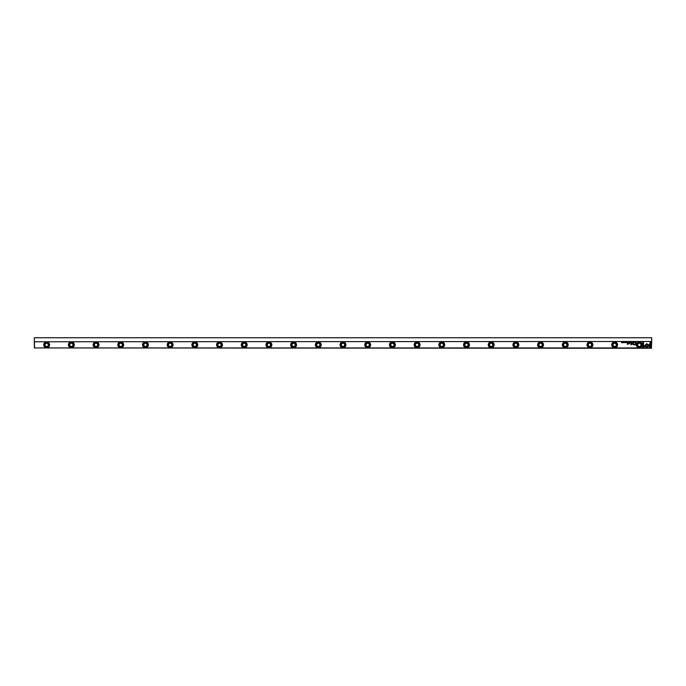 <?xml version="1.0" encoding="UTF-8"?>
<svg xmlns="http://www.w3.org/2000/svg" width="686" height="686" viewBox="0 0 686 686"><rect width="100%" height="100%" fill="white"/><g stroke="black" fill="none" stroke-linecap="round" stroke-linejoin="round"><path stroke-width="1.03" d="M631.42 341.997L631.129 342.691L631.472 342.1L631.806 342.691L631.42 341.997M644.651 345.572L646.795 347.716L649.976 344.526L649.976 343.566L646.795 346.756L645.14 345.101L644.651 345.572M650.808 347.725L650.808 341.997L650.131 341.997L650.131 346.773L649.042 345.684L648.562 346.164L650.808 347.725M646.804 343.652L645.26 345.007L645.732 345.478L646.804 344.415L647.867 345.47L648.339 344.998L646.804 343.652M633.075 342.185L633.35 342.7L633.684 342.34L633.075 342.185M628.316 342.691L628.582 341.997L628.316 342.691M634.936 341.997L635.039 342.691L634.936 341.997M626.841 341.997L626.361 342.691L626.841 341.997M632.415 342.7L632.415 341.98M627.467 342.691L627.733 341.997L627.193 341.997L627.467 342.691M624.517 342.203L624.063 342.52L624.517 342.203M643.477 347.725L645.037 346.164L644.566 345.684L643.477 346.764L643.477 341.997L642.808 341.997L642.808 347.725L643.477 347.725M34.574 341.765L651.7 341.491L651.7 337.752L34.3 337.752L34.574 347.939L651.426 347.939L651.426 341.765M173.061 344.852A2.933 2.933 0 0 1 168.662 347.39A2.933 2.933 0 0 1 168.662 342.314A2.933 2.933 0 0 1 173.061 344.852M518.805 344.852A2.933 2.933 0 0 1 514.406 347.39A2.933 2.933 0 0 1 514.406 342.314A2.933 2.933 0 0 1 518.805 344.852M74.277 344.852A2.933 2.933 0 0 1 69.878 347.39A2.933 2.933 0 0 1 69.878 342.314A2.933 2.933 0 0 1 74.277 344.852M568.197 344.852A2.933 2.933 0 0 1 563.798 347.39A2.933 2.933 0 0 1 563.798 342.314A2.933 2.933 0 0 1 568.197 344.852M49.581 344.852A2.933 2.933 0 0 1 45.182 347.39A2.933 2.933 0 0 1 45.182 342.314A2.933 2.933 0 0 1 49.581 344.852M247.149 344.852A2.933 2.933 0 0 1 242.75 347.39A2.933 2.933 0 0 1 242.75 342.314A2.933 2.933 0 0 1 247.149 344.852M197.757 344.852A2.933 2.933 0 0 1 193.358 347.39A2.933 2.933 0 0 1 193.358 342.314A2.933 2.933 0 0 1 197.757 344.852M420.021 344.852A2.933 2.933 0 0 1 415.622 347.39A2.933 2.933 0 0 1 415.622 342.314A2.933 2.933 0 0 1 420.021 344.852M123.669 344.852A2.933 2.933 0 0 1 119.27 347.39A2.933 2.933 0 0 1 119.27 342.314A2.933 2.933 0 0 1 123.669 344.852M345.933 344.852A2.933 2.933 0 0 1 341.534 347.39A2.933 2.933 0 0 1 341.534 342.314A2.933 2.933 0 0 1 345.933 344.852M271.845 344.852A2.933 2.933 0 0 1 267.446 347.39A2.933 2.933 0 0 1 267.446 342.314A2.933 2.933 0 0 1 271.845 344.852M592.893 344.852A2.933 2.933 0 0 1 588.494 347.39A2.933 2.933 0 0 1 588.494 342.314A2.933 2.933 0 0 1 592.893 344.852M148.365 344.852A2.933 2.933 0 0 1 143.966 347.39A2.933 2.933 0 0 1 143.966 342.314A2.933 2.933 0 0 1 148.365 344.852M469.413 344.852A2.933 2.933 0 0 1 465.014 347.39A2.933 2.933 0 0 1 465.014 342.314A2.933 2.933 0 0 1 469.413 344.852M321.237 344.852A2.933 2.933 0 0 1 316.838 347.39A2.933 2.933 0 0 1 316.838 342.314A2.933 2.933 0 0 1 321.237 344.852M296.541 344.852A2.933 2.933 0 0 1 292.142 347.39A2.933 2.933 0 0 1 292.142 342.314A2.933 2.933 0 0 1 296.541 344.852M543.501 344.852A2.933 2.933 0 0 1 539.102 347.39A2.933 2.933 0 0 1 539.102 342.314A2.933 2.933 0 0 1 543.501 344.852M494.109 344.852A2.933 2.933 0 0 1 489.71 347.39A2.933 2.933 0 0 1 489.71 342.314A2.933 2.933 0 0 1 494.109 344.852M98.973 344.852A2.933 2.933 0 0 1 94.574 347.39A2.933 2.933 0 0 1 94.574 342.314A2.933 2.933 0 0 1 98.973 344.852M642.285 344.852A2.933 2.933 0 0 1 637.886 347.39A2.933 2.933 0 0 1 637.886 342.314A2.933 2.933 0 0 1 642.285 344.852M370.629 344.852A2.933 2.933 0 0 1 366.23 347.39A2.933 2.933 0 0 1 366.23 342.314A2.933 2.933 0 0 1 370.629 344.852M395.325 344.852A2.933 2.933 0 0 1 390.926 347.39A2.933 2.933 0 0 1 390.926 342.314A2.933 2.933 0 0 1 395.325 344.852M222.453 344.852A2.933 2.933 0 0 1 218.054 347.39A2.933 2.933 0 0 1 218.054 342.314A2.933 2.933 0 0 1 222.453 344.852M444.717 344.852A2.933 2.933 0 0 1 440.318 347.39A2.933 2.933 0 0 1 440.318 342.314A2.933 2.933 0 0 1 444.717 344.852M617.589 344.852A2.933 2.933 0 0 1 613.19 347.39A2.933 2.933 0 0 1 613.19 342.314A2.933 2.933 0 0 1 617.589 344.852M634.927 344.887L636.016 344.887L636.016 343.017L635.75 343.84L633.975 344.381L634.927 344.887M624.972 341.997L625.083 342.691L624.972 341.997M635.793 342.691L636.016 341.997L635.39 342.331L635.793 342.691M632.106 343.549L631.154 344.492L630.94 343.034L630.94 344.878L632.209 343.806L633.47 344.878L633.47 343.034L633.255 344.492L632.106 343.549M625.418 342.185L625.683 342.7L626.018 342.34L625.418 342.185M629.705 342.691L629.98 341.997L629.431 341.997L629.705 342.691M622.879 342.7L622.879 341.98M623.591 341.997L623.694 342.691L623.591 341.997M630.828 341.997L630.348 342.691L630.828 341.997M622.176 341.997L622.082 342.588L621.567 341.997L621.567 342.691L621.662 342.125L622.176 342.691L622.176 341.997M627.587 343.017L627.338 344.466L627.587 343.017M634.481 342.203L634.027 342.52L634.481 342.203M629.499 343.703L629.499 343.017L628.745 343.918L628.102 343.017L628.685 344.046L629.499 343.703M651.7 341.491L651.426 348.248L34.574 347.939M34.42 348.094L34.3 341.491M45.027 344.852A1.621 1.621 0 0 1 47.463 343.446A1.621 1.621 0 0 1 47.463 346.259A1.621 1.621 0 0 1 45.027 344.852M49.272 344.852A2.624 2.624 0 0 0 45.336 342.58A2.624 2.624 0 0 0 45.336 347.125A2.624 2.624 0 0 0 49.272 344.852M69.723 344.852A1.621 1.621 0 0 1 72.159 343.446A1.621 1.621 0 0 1 72.159 346.259A1.621 1.621 0 0 1 69.723 344.852M73.968 344.852A2.624 2.624 0 0 0 70.032 342.58A2.624 2.624 0 0 0 70.032 347.125A2.624 2.624 0 0 0 73.968 344.852M94.419 344.852A1.621 1.621 0 0 1 96.846 343.446A1.621 1.621 0 0 1 96.846 346.259A1.621 1.621 0 0 1 94.419 344.852M98.664 344.852A2.624 2.624 0 0 0 94.728 342.58A2.624 2.624 0 0 0 94.728 347.125A2.624 2.624 0 0 0 98.664 344.852M119.115 344.852A1.621 1.621 0 0 1 121.551 343.446A1.621 1.621 0 0 1 121.551 346.259A1.621 1.621 0 0 1 119.115 344.852M123.36 344.852A2.624 2.624 0 0 0 119.424 342.58A2.624 2.624 0 0 0 119.424 347.125A2.624 2.624 0 0 0 123.36 344.852M143.811 344.852A1.621 1.621 0 0 1 146.238 343.446A1.621 1.621 0 0 1 146.238 346.259A1.621 1.621 0 0 1 143.811 344.852M148.056 344.852A2.624 2.624 0 0 0 144.12 342.58A2.624 2.624 0 0 0 144.12 347.125A2.624 2.624 0 0 0 148.056 344.852M168.507 344.852A1.621 1.621 0 0 1 170.934 343.446A1.621 1.621 0 0 1 170.934 346.259A1.621 1.621 0 0 1 168.507 344.852M172.752 344.852A2.624 2.624 0 0 0 168.816 342.58A2.624 2.624 0 0 0 168.816 347.125A2.624 2.624 0 0 0 172.752 344.852M193.203 344.852A1.621 1.621 0 0 1 195.63 343.446A1.621 1.621 0 0 1 195.63 346.259A1.621 1.621 0 0 1 193.203 344.852M197.448 344.852A2.624 2.624 0 0 0 193.512 342.58A2.624 2.624 0 0 0 193.512 347.125A2.624 2.624 0 0 0 197.448 344.852M217.899 344.852A1.621 1.621 0 0 1 220.326 343.446A1.621 1.621 0 0 1 220.326 346.259A1.621 1.621 0 0 1 217.899 344.852M222.144 344.852A2.624 2.624 0 0 0 218.208 342.58A2.624 2.624 0 0 0 218.208 347.125A2.624 2.624 0 0 0 222.144 344.852M242.595 344.852A1.621 1.621 0 0 1 245.022 343.446A1.621 1.621 0 0 1 245.022 346.259A1.621 1.621 0 0 1 242.595 344.852M246.84 344.852A2.624 2.624 0 0 0 242.904 342.58A2.624 2.624 0 0 0 242.904 347.125A2.624 2.624 0 0 0 246.84 344.852M267.291 344.852A1.621 1.621 0 0 1 269.718 343.446A1.621 1.621 0 0 1 269.718 346.259A1.621 1.621 0 0 1 267.291 344.852M271.536 344.852A2.624 2.624 0 0 0 267.6 342.58A2.624 2.624 0 0 0 267.6 347.125A2.624 2.624 0 0 0 271.536 344.852M291.987 344.852A1.621 1.621 0 0 1 294.414 343.446A1.621 1.621 0 0 1 294.414 346.259A1.621 1.621 0 0 1 291.987 344.852M296.232 344.852A2.624 2.624 0 0 0 292.296 342.58A2.624 2.624 0 0 0 292.296 347.125A2.624 2.624 0 0 0 296.232 344.852M316.683 344.852A1.621 1.621 0 0 1 319.11 343.446A1.621 1.621 0 0 1 319.11 346.259A1.621 1.621 0 0 1 316.683 344.852M320.928 344.852A2.624 2.624 0 0 0 316.992 342.58A2.624 2.624 0 0 0 316.992 347.125A2.624 2.624 0 0 0 320.928 344.852M341.379 344.852A1.621 1.621 0 0 1 343.806 343.446A1.621 1.621 0 0 1 343.806 346.259A1.621 1.621 0 0 1 341.379 344.852M345.624 344.852A2.624 2.624 0 0 0 341.688 342.58A2.624 2.624 0 0 0 341.688 347.125A2.624 2.624 0 0 0 345.624 344.852M366.075 344.852A1.621 1.621 0 0 1 368.502 343.446A1.621 1.621 0 0 1 368.502 346.259A1.621 1.621 0 0 1 366.075 344.852M370.32 344.852A2.624 2.624 0 0 0 366.384 342.58A2.624 2.624 0 0 0 366.384 347.125A2.624 2.624 0 0 0 370.32 344.852M390.771 344.852A1.621 1.621 0 0 1 393.198 343.446A1.621 1.621 0 0 1 393.198 346.259A1.621 1.621 0 0 1 390.771 344.852M395.016 344.852A2.624 2.624 0 0 0 391.08 342.58A2.624 2.624 0 0 0 391.08 347.125A2.624 2.624 0 0 0 395.016 344.852M415.467 344.852A1.621 1.621 0 0 1 417.894 343.446A1.621 1.621 0 0 1 417.894 346.259A1.621 1.621 0 0 1 415.467 344.852M419.712 344.852A2.624 2.624 0 0 0 415.776 342.58A2.624 2.624 0 0 0 415.776 347.125A2.624 2.624 0 0 0 419.712 344.852M440.163 344.852A1.621 1.621 0 0 1 442.59 343.446A1.621 1.621 0 0 1 442.59 346.259A1.621 1.621 0 0 1 440.163 344.852M444.408 344.852A2.624 2.624 0 0 0 440.472 342.58A2.624 2.624 0 0 0 440.472 347.125A2.624 2.624 0 0 0 444.408 344.852M464.859 344.852A1.621 1.621 0 0 1 467.286 343.446A1.621 1.621 0 0 1 467.286 346.259A1.621 1.621 0 0 1 464.859 344.852M469.104 344.852A2.624 2.624 0 0 0 465.168 342.58A2.624 2.624 0 0 0 465.168 347.125A2.624 2.624 0 0 0 469.104 344.852M489.555 344.852A1.621 1.621 0 0 1 491.982 343.446A1.621 1.621 0 0 1 491.982 346.259A1.621 1.621 0 0 1 489.555 344.852M493.8 344.852A2.624 2.624 0 0 0 489.864 342.58A2.624 2.624 0 0 0 489.864 347.125A2.624 2.624 0 0 0 493.8 344.852M514.251 344.852A1.621 1.621 0 0 1 516.678 343.446A1.621 1.621 0 0 1 516.678 346.259A1.621 1.621 0 0 1 514.251 344.852M518.496 344.852A2.624 2.624 0 0 0 514.56 342.58A2.624 2.624 0 0 0 514.56 347.125A2.624 2.624 0 0 0 518.496 344.852M538.947 344.852A1.621 1.621 0 0 1 541.374 343.446A1.621 1.621 0 0 1 541.374 346.259A1.621 1.621 0 0 1 538.947 344.852M543.192 344.852A2.624 2.624 0 0 0 539.256 342.58A2.624 2.624 0 0 0 539.256 347.125A2.624 2.624 0 0 0 543.192 344.852M563.643 344.852A1.621 1.621 0 0 1 566.07 343.446A1.621 1.621 0 0 1 566.07 346.259A1.621 1.621 0 0 1 563.643 344.852M567.888 344.852A2.624 2.624 0 0 0 563.952 342.58A2.624 2.624 0 0 0 563.952 347.125A2.624 2.624 0 0 0 567.888 344.852M588.339 344.852A1.621 1.621 0 0 1 590.766 343.446A1.621 1.621 0 0 1 590.766 346.259A1.621 1.621 0 0 1 588.339 344.852M592.584 344.852A2.624 2.624 0 0 0 588.648 342.58A2.624 2.624 0 0 0 588.648 347.125A2.624 2.624 0 0 0 592.584 344.852M613.035 344.852A1.621 1.621 0 0 1 615.462 343.446A1.621 1.621 0 0 1 615.462 346.259A1.621 1.621 0 0 1 613.035 344.852M617.28 344.852A2.624 2.624 0 0 0 613.344 342.58A2.624 2.624 0 0 0 613.344 347.125A2.624 2.624 0 0 0 617.28 344.852M637.731 344.852A1.621 1.621 0 0 1 640.158 343.446A1.621 1.621 0 0 1 640.158 346.259A1.621 1.621 0 0 1 637.731 344.852M641.976 344.852A2.624 2.624 0 0 0 638.04 342.58A2.624 2.624 0 0 0 638.04 347.125A2.624 2.624 0 0 0 641.976 344.852M634.953 344.055L634.318 344.363L635.75 344.672L635.75 344.055L634.953 344.055M635.742 342.074L635.913 342.614L635.742 342.074M632.415 342.623L632.415 342.065M622.888 342.623L622.888 342.065"/></g></svg>
